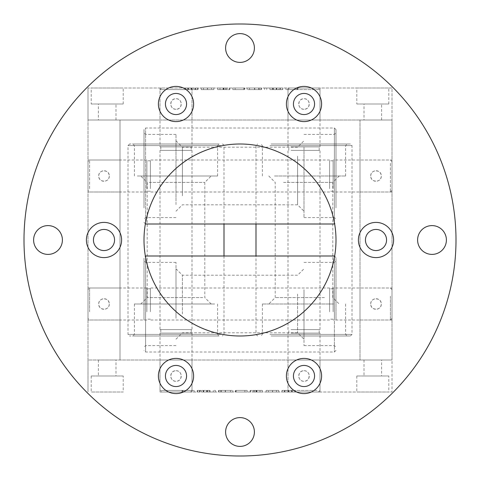 <?xml version="1.0" encoding="UTF-8"?>
<svg xmlns="http://www.w3.org/2000/svg" width="480" height="480" viewBox="0 0 480 480"><rect width="100%" height="100%" fill="white"/><g stroke="black" fill="none" stroke-linecap="round" stroke-linejoin="round"><path stroke-width="0.36" stroke-dasharray="2.4 1.8" d="M294.81 391.998L281.952 391.998L294.81 391.998L294.81 390.402L292.488 390.402L292.488 391.998M292.488 390.402L288.024 390.402L288.024 391.998M288.024 390.402L284.268 390.402L284.268 391.998M284.268 390.402L286.02 390.402L286.02 391.998M286.02 390.402L291.75 390.402L291.75 391.998M291.75 390.402L294.174 390.402L294.174 391.998M294.174 390.402L288.468 390.402L288.468 391.998M288.468 390.402L282.372 390.402L282.372 391.998M282.372 390.402L294.81 390.402M284.694 390.402L284.694 391.998M288.378 390.402L288.378 391.998M291.858 390.402L291.858 391.998M291.27 390.402L291.27 391.998M284.802 390.402L284.802 391.998M281.952 390.402L281.952 391.998M287.922 390.402L287.922 391.998M253.08 391.998L260.034 391.998L253.08 391.998L253.08 390.402L260.034 390.402L260.034 391.998L252.45 391.998L260.034 391.998L260.034 390.402L254.67 390.402L254.67 391.998M254.67 390.402L253.08 390.402M252.45 390.402L260.034 390.402L252.45 390.402L252.45 391.998M254.742 390.402L254.742 391.998M260.034 390.402L260.034 391.998L260.034 390.402M256.182 390.402L262.356 390.402L250.134 390.402L256.182 390.402L256.182 391.998L262.356 391.998L256.182 391.998M262.356 390.402L262.356 391.998L262.356 390.402M250.764 390.402L250.764 391.998M253.23 390.402L253.23 391.998M250.134 390.402L250.134 391.998M225.45 390.402L232.854 390.402L218.94 390.402L230.532 390.402L225.45 390.402L225.45 391.998L218.52 391.998L232.854 391.998L225.45 391.998M220.842 390.402L220.842 391.998M218.52 390.402L218.52 391.998M225.234 390.402L225.234 391.998M232.854 390.402L232.854 391.998M225.276 390.402L225.276 391.998M218.94 390.402L218.94 391.998M221.262 390.402L221.262 391.998M225.39 390.402L225.39 391.998M230.532 390.402L230.532 391.998M203.208 390.402L210.09 390.402L197.238 390.402L203.208 390.402L203.208 391.998L210.09 391.998L203.208 391.998M207.774 390.402L207.774 391.998M203.31 390.402L203.31 391.998M199.554 390.402L199.554 391.998M201.306 390.402L201.306 391.998M207.036 390.402L207.036 391.998M209.46 390.402L209.46 391.998M203.754 390.402L203.754 391.998M197.658 390.402L197.658 391.998M199.974 390.402L199.974 391.998M203.664 390.402L203.664 391.998M207.144 390.402L207.144 391.998M206.55 390.402L206.55 391.998M200.088 390.402L200.088 391.998M197.238 390.402L197.238 391.998M210.09 390.402L210.09 391.998M123.198 376.002L91.2 376.002L123.198 376.002L123.198 391.998L91.2 391.998L123.198 391.998M115.998 376.002L98.4 376.002L115.998 376.002L115.998 360L98.4 360L115.998 360M88.002 360L88.002 120L391.998 120L391.998 391.998L391.998 360L288 360L319.998 360L319.998 391.998L288 391.998L319.998 391.998L319.998 360L88.002 360L88.002 391.998L88.002 88.002L88.002 120L160.002 120L160.002 88.002L391.998 88.002L391.998 120L391.998 88.002L88.002 88.002L160.002 88.002L160.002 120L391.998 120L391.998 360L88.002 360L120 360L120 120L120 360M160.002 391.998L391.998 391.998L160.002 391.998L192 391.998L160.002 391.998L160.002 360L192 360L160.002 360L160.002 391.998M192 360L192 391.998M175.998 370.722C182.814 370.392 182.808 381.606 176.004 381.282C169.188 381.612 169.188 370.392 175.998 370.722A5.28 5.28 0 0 1 180.57 378.642A5.28 5.28 0 0 1 171.426 378.642A5.28 5.28 0 0 1 175.998 370.722M304.002 370.722C310.812 370.392 310.812 381.606 304.002 381.282C297.186 381.612 297.186 370.392 304.002 370.722A5.28 5.28 0 0 1 308.574 378.642A5.28 5.28 0 0 1 299.43 378.642A5.28 5.28 0 0 1 304.002 370.722M381.6 360L364.002 360L381.6 360L381.6 376.002L364.002 376.002L381.6 376.002M388.8 376.002L356.802 376.002L388.8 376.002L388.8 391.998L356.802 391.998L388.8 391.998M194.076 390.402L194.076 391.998L182.064 391.998L194.076 391.998L194.076 390.402L182.484 390.402L182.484 391.998L182.484 390.402L191.76 390.402L191.76 391.998L191.76 390.402L183.12 390.402L183.12 391.998L183.12 390.402L191.76 390.402L191.76 391.998L191.76 390.402L182.064 390.402L194.076 390.402M182.064 390.402L182.064 391.998L182.064 390.402M213.252 390.402L213.252 391.998L215.358 391.998L213.252 391.998L213.252 390.402L215.358 390.402L215.358 391.998L215.358 390.402M247.182 390.402L247.182 391.998L235.17 391.998L247.182 391.998L247.182 390.402L235.59 390.402L235.59 391.998L235.59 390.402L244.866 390.402L244.866 391.998L244.866 390.402L236.226 390.402L236.226 391.998L236.226 390.402L244.866 390.402L244.866 391.998L244.866 390.402L235.17 390.402L235.17 391.998L235.17 390.402L247.182 390.402M272.43 390.402L278.79 390.402L266.148 390.402L266.148 391.998L278.79 391.998L266.148 391.998L266.148 390.402L272.43 390.402L272.43 391.998M278.79 390.402L278.79 391.998M276.474 390.402L276.474 391.998L276.474 390.402M272.61 390.402L272.61 391.998M268.464 390.402L268.464 391.998L268.464 390.402M192.078 89.598L185.19 89.598L198.048 89.598L192.078 89.598L192.078 88.002L185.19 88.002L192.078 88.002M187.512 89.598L187.512 88.002M191.976 89.598L191.976 88.002M195.732 89.598L195.732 88.002M193.98 89.598L193.98 88.002M188.25 89.598L188.25 88.002M185.826 89.598L185.826 88.002M191.532 89.598L191.532 88.002M197.628 89.598L197.628 88.002M195.306 89.598L195.306 88.002M191.61 89.598L160.002 89.598L192 89.598L191.61 89.598L191.622 88.002M188.142 89.598L188.142 88.002M188.73 89.598L188.73 88.002M195.198 89.598L195.198 88.002M198.048 89.598L198.048 88.002M185.19 89.598L185.19 88.002M226.92 88.002L219.966 88.002L226.92 88.002L226.92 89.598L219.966 89.598L219.966 88.002L227.55 88.002L219.966 88.002L219.966 89.598L225.33 89.598L225.33 88.002M227.55 89.598L219.966 89.598L227.55 89.598L227.55 88.002M225.258 89.598L225.258 88.002M219.966 89.598L219.966 88.002L219.966 89.598M225.33 89.598L226.92 89.598M223.818 89.598L217.644 89.598L229.866 89.598L223.818 89.598L223.818 88.002L217.644 88.002L223.818 88.002M217.644 89.598L217.644 88.002L217.644 89.598M229.236 89.598L229.236 88.002M226.77 89.598L226.77 88.002M229.866 89.598L229.866 88.002M254.55 89.598L247.146 89.598L261.06 89.598L249.468 89.598L254.55 89.598L254.55 88.002L261.48 88.002L247.146 88.002L254.55 88.002M259.158 89.598L259.158 88.002M261.48 89.598L261.48 88.002M254.766 89.598L254.766 88.002M247.146 89.598L247.146 88.002M254.724 89.598L254.724 88.002M261.06 89.598L261.06 88.002M258.738 89.598L258.738 88.002M254.61 89.598L254.61 88.002M249.468 89.598L249.468 88.002M269.91 88.002L282.762 88.002L269.91 88.002L269.91 89.598L272.226 89.598L272.226 88.002M272.226 89.598L276.69 89.598L276.69 88.002M276.69 89.598L280.446 89.598L280.446 88.002M280.446 89.598L278.694 89.598L278.694 88.002M278.694 89.598L272.964 89.598L272.964 88.002M272.964 89.598L270.54 89.598L270.54 88.002M270.54 89.598L276.246 89.598L276.246 88.002M276.246 89.598L282.342 89.598L282.342 88.002M282.342 89.598L280.026 89.598L280.026 88.002M280.026 89.598L276.336 89.598L276.336 88.002M276.336 89.598L272.856 89.598L272.856 88.002M272.856 89.598L269.91 89.598M273.45 89.598L273.45 88.002M279.912 89.598L279.912 88.002M282.762 89.598L282.762 88.002M276.792 89.598L276.792 88.002M319.998 120L319.998 88.002L288 88.002L319.998 88.002L319.998 120L288 120L319.998 120M288 120L288 88.002M304.002 109.278C297.186 109.608 297.192 98.394 303.996 98.718C310.812 98.388 310.812 109.608 304.002 109.278A5.28 5.28 0 0 1 299.43 101.358A5.28 5.28 0 0 1 308.574 101.358A5.28 5.28 0 0 1 304.002 109.278M364.002 120L381.6 120L364.002 120L364.002 103.998L381.6 103.998L364.002 103.998M356.802 103.998L388.8 103.998L356.802 103.998L356.802 88.002L388.8 88.002L356.802 88.002M98.4 120L115.998 120L98.4 120L98.4 103.998L115.998 103.998L98.4 103.998M91.2 103.998L123.198 103.998L91.2 103.998L91.2 88.002L123.198 88.002L91.2 88.002M285.924 89.598L285.924 88.002L297.936 88.002L285.924 88.002L285.924 89.598L297.516 89.598L297.516 88.002L297.516 89.598L288.24 89.598L288.24 88.002L288.24 89.598L296.88 89.598L296.88 88.002L296.88 89.598L288.24 89.598L288.24 88.002L288.24 89.598L297.936 89.598L285.924 89.598M297.936 89.598L297.936 88.002L297.936 89.598M266.748 89.598L266.748 88.002L264.642 88.002L266.748 88.002L266.748 89.598M264.642 89.598L264.642 88.002L264.642 89.598M232.818 89.598L232.818 88.002L244.83 88.002L232.818 88.002L232.818 89.598L244.41 89.598L244.41 88.002L244.41 89.598L235.134 89.598L235.134 88.002L235.134 89.598L243.774 89.598L243.774 88.002L243.774 89.598L235.134 89.598L235.134 88.002L235.134 89.598L244.83 89.598L244.83 88.002L244.83 89.598L232.818 89.598M207.57 89.598L201.21 89.598L213.852 89.598L213.852 88.002L201.21 88.002L213.852 88.002L213.852 89.598L207.57 89.598L207.57 88.002M201.21 89.598L201.21 88.002M203.526 89.598L203.526 88.002L203.526 89.598M207.39 89.598L207.39 88.002M211.536 89.598L211.536 88.002L211.536 89.598M175.998 109.278C169.188 109.608 169.188 98.394 175.998 98.718C182.814 98.388 182.814 109.608 175.998 109.278A5.28 5.28 0 0 1 171.426 101.358A5.28 5.28 0 0 1 180.57 101.358A5.28 5.28 0 0 1 175.998 109.278M391.998 160.002L391.998 192L391.998 160.002L360 160.002L360 192L360 160.002M391.998 288L391.998 319.998L391.998 288L360 288L360 319.998L360 288M370.722 304.002C370.392 297.186 381.606 297.192 381.282 303.996C381.612 310.812 370.392 310.812 370.722 304.002A5.28 5.28 0 0 1 378.642 299.43A5.28 5.28 0 0 1 378.642 308.574A5.28 5.28 0 0 1 370.722 304.002M360 120L360 360L360 120L391.998 120M370.722 175.998C370.392 169.188 381.606 169.188 381.282 175.998C381.612 182.814 370.392 182.814 370.722 175.998A5.28 5.28 0 0 1 378.642 171.426A5.28 5.28 0 0 1 378.642 180.57A5.28 5.28 0 0 1 370.722 175.998M391.998 360L360 360M88.002 319.998L88.002 288L88.002 319.998L120 319.998L120 288L120 319.998M88.002 192L88.002 160.002L88.002 192L120 192L120 160.002L120 192M109.278 175.998C109.608 182.814 98.394 182.808 98.718 176.004C98.388 169.188 109.608 169.188 109.278 175.998A5.28 5.28 0 0 1 101.358 180.57A5.28 5.28 0 0 1 101.358 171.426A5.28 5.28 0 0 1 109.278 175.998M109.278 304.002C109.608 310.812 98.394 310.812 98.718 304.002C98.388 297.186 109.608 297.186 109.278 304.002A5.28 5.28 0 0 1 101.358 308.574A5.28 5.28 0 0 1 101.358 299.43A5.28 5.28 0 0 1 109.278 304.002M88.002 120L120 120M62.4 240A14.4 14.4 0 0 1 40.8 252.468A14.4 14.4 0 0 1 40.8 227.532A14.4 14.4 0 0 1 62.4 240M446.4 240A14.4 14.4 0 0 1 424.8 252.468A14.4 14.4 0 0 1 424.8 227.532A14.4 14.4 0 0 1 446.4 240M336 240A96 96 0 0 1 192 323.136A96 96 0 0 1 192 156.864A96 96 0 0 1 336 240M254.4 432A14.4 14.4 0 0 1 232.8 444.468A14.4 14.4 0 0 1 232.8 419.532A14.4 14.4 0 0 1 254.4 432M158.4 103.998A17.598 17.598 0 0 0 184.8 119.244A17.598 17.598 0 0 0 184.8 88.758A17.598 17.598 0 0 0 158.4 103.998M286.398 103.998A17.598 17.598 0 0 0 312.798 119.244A17.598 17.598 0 0 0 312.798 88.758A17.598 17.598 0 0 0 286.398 103.998M86.4 240A17.598 17.598 0 0 0 112.8 255.24A17.598 17.598 0 0 0 112.8 224.76A17.598 17.598 0 0 0 86.4 240M358.398 240A17.598 17.598 0 0 0 384.798 255.24A17.598 17.598 0 0 0 384.798 224.76A17.598 17.598 0 0 0 358.398 240M158.4 376.002A17.598 17.598 0 0 0 184.8 391.242A17.598 17.598 0 0 0 184.8 360.756A17.598 17.598 0 0 0 158.4 376.002M286.398 376.002A17.598 17.598 0 0 0 312.798 391.242A17.598 17.598 0 0 0 312.798 360.756A17.598 17.598 0 0 0 286.398 376.002M254.4 48A14.4 14.4 0 0 1 232.8 60.468A14.4 14.4 0 0 1 232.8 35.532A14.4 14.4 0 0 1 254.4 48M293.442 376.002A10.56 10.56 0 0 0 309.282 385.146A10.56 10.56 0 0 0 309.282 366.852A10.56 10.56 0 0 0 293.442 376.002M165.438 376.002A10.56 10.56 0 0 0 181.278 385.146A10.56 10.56 0 0 0 181.278 366.852A10.56 10.56 0 0 0 165.438 376.002M365.442 240A10.56 10.56 0 0 0 381.282 249.144A10.56 10.56 0 0 0 381.282 230.856A10.56 10.56 0 0 0 365.442 240M93.438 240A10.56 10.56 0 0 0 109.278 249.144A10.56 10.56 0 0 0 109.278 230.856A10.56 10.56 0 0 0 93.438 240M293.442 103.998A10.56 10.56 0 0 0 309.282 113.148A10.56 10.56 0 0 0 309.282 94.854A10.56 10.56 0 0 0 293.442 103.998M165.438 103.998A10.56 10.56 0 0 0 181.278 113.148A10.56 10.56 0 0 0 181.278 94.854A10.56 10.56 0 0 0 165.438 103.998M456 240A216 216 0 0 1 132 427.062A216 216 0 0 1 132 52.938A216 216 0 0 1 456 240M271.098 144L350.4 144L271.098 144M271.098 336L350.4 336L271.098 336M273.372 336L347.202 336L273.372 336M274.506 334.398L345.6 334.398L274.506 334.398M333.498 304.002L262.398 304.002L333.498 304.002M328.956 304.002L268.8 304.002L328.956 304.002M324.42 297.6L275.202 297.6L324.42 297.6M283.578 182.4L332.802 182.4L283.578 182.4M279.042 175.998L339.198 175.998L279.042 175.998M274.506 175.998L345.6 175.998L274.506 175.998M274.506 145.602L345.6 145.602L274.506 145.602M273.372 144L347.202 144L273.372 144M292.338 88.002L318.402 88.002L292.338 88.002M291.042 89.598L319.998 89.598L291.042 89.598M291.042 146.88L319.998 146.88L291.042 146.88M291.69 333.12L319.2 333.12L291.69 333.12M291.69 329.598L319.2 329.598L291.69 329.598M291.042 329.598L319.998 329.598L291.042 329.598M291.042 150.402L319.998 150.402L291.042 150.402M291.69 150.402L319.2 150.402L291.69 150.402M291.69 146.88L319.2 146.88L291.69 146.88M315.66 391.998L289.602 391.998L315.66 391.998M316.956 390.402L288 390.402L316.956 390.402M291.042 333.12L319.998 333.12L291.042 333.12M144 207.882L144 129.6L144 207.882M336 207.882L336 129.6L336 207.882M336 205.686L336 132.798L336 205.686M334.398 204.582L334.398 134.4L334.398 204.582M304.002 147.414L304.002 217.602L304.002 147.414M304.002 151.812L304.002 211.2L304.002 151.812M297.6 156.21L297.6 204.798L297.6 156.21M182.4 195.786L182.4 147.198L182.4 195.786M175.998 200.184L175.998 140.802L175.998 200.184M175.998 204.582L175.998 134.4L175.998 204.582M145.602 204.582L145.602 134.4L145.602 204.582M144 205.686L144 132.798L144 205.686M88.002 187.398L88.002 161.598L88.002 187.398M89.598 188.664L89.598 160.002L89.598 188.664M146.88 188.664L146.88 160.002L146.88 188.664M333.12 188.028L333.12 160.8L333.12 188.028M329.598 188.028L329.598 160.8L329.598 188.028M329.598 188.664L329.598 160.002L329.598 188.664M150.402 188.664L150.402 160.002L150.402 188.664M150.402 188.028L150.402 160.8L150.402 188.028M146.88 188.028L146.88 160.8L146.88 188.028M391.998 164.604L391.998 190.398L391.998 164.604M390.402 163.338L390.402 192L390.402 163.338M333.12 188.664L333.12 160.002L333.12 188.664M144 319.956L144 257.598L144 319.956M336 319.956L336 257.598L336 319.956M336 318.852L336 260.802L336 318.852M334.398 318.306L334.398 262.398L334.398 318.306M304.002 289.698L304.002 345.6L304.002 289.698M304.002 291.894L304.002 339.198L304.002 291.894M297.6 294.096L297.6 332.802L297.6 294.096M182.4 313.902L182.4 275.202L182.4 313.902M175.998 316.104L175.998 268.8L175.998 316.104M175.998 318.306L175.998 262.398L175.998 318.306M145.602 318.306L145.602 262.398L145.602 318.306M144 318.852L144 260.802L144 318.852M88.002 310.986L88.002 289.602L88.002 310.986M89.598 311.766L89.598 288L89.598 311.766M146.88 311.766L146.88 288L146.88 311.766M333.12 311.376L333.12 288.798L333.12 311.376M329.598 311.376L329.598 288.798L329.598 311.376M329.598 311.766L329.598 288L329.598 311.766M150.402 311.766L150.402 288L150.402 311.766M150.402 311.376L150.402 288.798L150.402 311.376M146.88 311.376L146.88 288.798L146.88 311.376M391.998 297.012L391.998 318.402L391.998 297.012M390.402 296.232L390.402 319.998L390.402 296.232M333.12 311.766L333.12 288L333.12 311.766M219.126 336L129.6 336L219.126 336M219.126 144L129.6 144L219.126 144M216.156 144L132.798 144L216.156 144M214.668 145.602L134.4 145.602L214.668 145.602M137.334 175.998L217.602 175.998L137.334 175.998M143.28 175.998L211.2 175.998L143.28 175.998M149.232 182.4L204.798 182.4L149.232 182.4M202.77 297.6L147.198 297.6L202.77 297.6M208.716 304.002L140.802 304.002L208.716 304.002M214.668 304.002L134.4 304.002L214.668 304.002M214.668 334.398L134.4 334.398L214.668 334.398M216.156 336L132.798 336L216.156 336M190.044 391.998L161.598 391.998L190.044 391.998M191.61 390.402L160.002 390.402L191.61 390.402M191.61 333.12L160.002 333.12L191.61 333.12M190.824 146.88L160.8 146.88L190.824 146.88M190.824 150.402L160.8 150.402L190.824 150.402M191.61 150.402L160.002 150.402L191.61 150.402M191.61 329.598L160.002 329.598L191.61 329.598M190.824 329.598L160.8 329.598L190.824 329.598M190.824 333.12L160.8 333.12L190.824 333.12M161.952 88.002L190.398 88.002L161.952 88.002M191.61 146.88L160.002 146.88L191.61 146.88M256.902 390.402L256.902 391.998M256.65 390.402L256.65 391.998M256.416 390.402L256.416 391.998M256.146 390.402L256.146 391.998M256.2 390.402L256.2 391.998M223.098 89.598L223.098 88.002M223.35 89.598L223.35 88.002M223.584 89.598L223.584 88.002M223.854 89.598L223.854 88.002M223.8 89.598L223.8 88.002M269.964 145.602L352.002 145.602L269.964 145.602M269.964 334.398L352.002 334.398L269.964 334.398M144 222.402L145.602 223.998L145.602 127.998L145.602 222.546M334.398 222.546L334.398 127.998L334.398 223.998L336 222.402M145.602 257.454L145.602 352.002L145.602 256.002L144 257.598M336 257.598L334.398 256.002L334.398 352.002L334.398 257.454M220.614 334.398L127.998 334.398L220.614 334.398M220.614 145.602L127.998 145.602L220.614 145.602M91.2 376.002L91.2 391.998M98.4 360L98.4 376.002M288 360L288 391.998M364.002 360L364.002 376.002M356.802 376.002L356.802 391.998M381.6 120L381.6 103.998M388.8 103.998L388.8 88.002M115.998 120L115.998 103.998M123.198 103.998L123.198 88.002M192 120L192 88.002M360 319.998L391.998 319.998M360 192L391.998 192M120 160.002L88.002 160.002M120 288L88.002 288M256.002 223.998L256.002 145.602L257.598 144M350.4 336L352.002 334.398L352.002 145.602L350.4 144M257.598 336L256.002 334.398L256.002 256.002M262.398 304.002L262.398 334.398L260.802 336M345.6 304.002L345.6 334.398L347.202 336M268.8 175.998L275.202 182.4L275.202 297.6L268.8 304.002M339.198 175.998L332.802 182.4L332.802 297.6L339.198 304.002M345.6 175.998L345.6 145.602L347.202 144M262.398 175.998L262.398 145.602L260.802 144M319.998 146.88L319.998 89.598L318.402 88.002M288 146.88L288 89.598L289.602 88.002M319.2 333.12L319.2 329.598M288.798 333.12L288.798 329.598M319.998 329.598L319.998 150.402M288 329.598L288 150.402M319.2 150.402L319.2 146.88M288.798 150.402L288.798 146.88M318.402 391.998L319.998 390.402L319.998 333.12M289.602 391.998L288 390.402L288 333.12M336 129.6L334.398 127.998L145.602 127.998L144 129.6M304.002 217.602L334.398 217.602L336 219.198M304.002 134.4L334.398 134.4L336 132.798M175.998 211.2L182.4 204.798L297.6 204.798L304.002 211.2M175.998 140.802L182.4 147.198L297.6 147.198L304.002 140.802M175.998 134.4L145.602 134.4L144 132.798M175.998 217.602L145.602 217.602L144 219.198M146.88 160.002L89.598 160.002L88.002 161.598M146.88 192L89.598 192L88.002 190.398M333.12 160.8L329.598 160.8M333.12 191.202L329.598 191.202M329.598 160.002L150.402 160.002M329.598 192L150.402 192M150.402 160.8L146.88 160.8M150.402 191.202L146.88 191.202M391.998 161.598L390.402 160.002L333.12 160.002M391.998 190.398L390.402 192L333.12 192M336 350.4L334.398 352.002L145.602 352.002L144 350.4M304.002 345.6L334.398 345.6L336 347.202M304.002 262.398L334.398 262.398L336 260.802M175.998 339.198L182.4 332.802L297.6 332.802L304.002 339.198M175.998 268.8L182.4 275.202L297.6 275.202L304.002 268.8M175.998 262.398L145.602 262.398L144 260.802M175.998 345.6L145.602 345.6L144 347.202M146.88 288L89.598 288L88.002 289.602M146.88 319.998L89.598 319.998L88.002 318.402M333.12 288.798L329.598 288.798M333.12 319.2L329.598 319.2M329.598 288L150.402 288M329.598 319.998L150.402 319.998M150.402 288.798L146.88 288.798M150.402 319.2L146.88 319.2M391.998 289.602L390.402 288L333.12 288M391.998 318.402L390.402 319.998L333.12 319.998M223.998 256.002L223.998 334.398L222.402 336M129.6 144L127.998 145.602L127.998 334.398L129.6 336M222.402 144C223.8 144.696 224.334 145.23 223.998 145.602L223.998 223.998M217.602 175.998L217.602 145.602L219.198 144M134.4 175.998L134.4 145.602L132.798 144M211.2 304.002L204.798 297.6L204.798 182.4L211.2 175.998M140.802 304.002L147.198 297.6L147.198 182.4L140.802 175.998M134.4 304.002L134.4 334.398L132.798 336M217.602 304.002L217.602 334.398L219.198 336M160.002 333.12L160.002 390.402L161.598 391.998M192 333.12L192 390.402L190.398 391.998M160.8 146.88L160.8 150.402M191.202 146.88L191.202 150.402M160.002 150.402L160.002 329.598M192 150.402L192 329.598M160.8 329.598L160.8 333.12M191.202 329.598L191.202 333.12M161.598 88.002L160.002 89.598L160.002 146.88M190.398 88.002L192 89.598L192 146.88"/><path stroke-width="0.72" d="M62.4 240A14.4 14.4 0 0 1 40.8 252.468A14.4 14.4 0 0 1 40.8 227.532A14.4 14.4 0 0 1 62.4 240M446.4 240A14.4 14.4 0 0 1 424.8 252.468A14.4 14.4 0 0 1 424.8 227.532A14.4 14.4 0 0 1 446.4 240M336 240A96 96 0 0 1 192 323.136A96 96 0 0 1 192 156.864A96 96 0 0 1 336 240M254.4 432A14.4 14.4 0 0 1 232.8 444.468A14.4 14.4 0 0 1 232.8 419.532A14.4 14.4 0 0 1 254.4 432M165.438 103.998A10.56 10.56 0 0 0 181.278 113.148A10.56 10.56 0 0 0 181.278 94.854A10.56 10.56 0 0 0 165.438 103.998M158.4 103.998A17.598 17.598 0 0 0 184.8 119.244A17.598 17.598 0 0 0 184.8 88.758A17.598 17.598 0 0 0 158.4 103.998M293.442 103.998A10.56 10.56 0 0 0 309.282 113.148A10.56 10.56 0 0 0 309.282 94.854A10.56 10.56 0 0 0 293.442 103.998M286.398 103.998A17.598 17.598 0 0 0 312.798 119.244A17.598 17.598 0 0 0 312.798 88.758A17.598 17.598 0 0 0 286.398 103.998M93.438 240A10.56 10.56 0 0 0 109.278 249.144A10.56 10.56 0 0 0 109.278 230.856A10.56 10.56 0 0 0 93.438 240M86.4 240A17.598 17.598 0 0 0 112.8 255.24A17.598 17.598 0 0 0 112.8 224.76A17.598 17.598 0 0 0 86.4 240M365.442 240A10.56 10.56 0 0 0 381.282 249.144A10.56 10.56 0 0 0 381.282 230.856A10.56 10.56 0 0 0 365.442 240M358.398 240A17.598 17.598 0 0 0 384.798 255.24A17.598 17.598 0 0 0 384.798 224.76A17.598 17.598 0 0 0 358.398 240M165.438 376.002A10.56 10.56 0 0 0 181.278 385.146A10.56 10.56 0 0 0 181.278 366.852A10.56 10.56 0 0 0 165.438 376.002M158.4 376.002A17.598 17.598 0 0 0 184.8 391.242A17.598 17.598 0 0 0 184.8 360.756A17.598 17.598 0 0 0 158.4 376.002M293.442 376.002A10.56 10.56 0 0 0 309.282 385.146A10.56 10.56 0 0 0 309.282 366.852A10.56 10.56 0 0 0 293.442 376.002M286.398 376.002A17.598 17.598 0 0 0 312.798 391.242A17.598 17.598 0 0 0 312.798 360.756A17.598 17.598 0 0 0 286.398 376.002M254.4 48A14.4 14.4 0 0 1 232.8 60.468A14.4 14.4 0 0 1 232.8 35.532A14.4 14.4 0 0 1 254.4 48M456 240A216 216 0 0 1 132 427.062A216 216 0 0 1 132 52.938A216 216 0 0 1 456 240M145.602 222.546L145.344 223.98M145.602 223.998L334.398 223.998L334.398 222.546M334.398 257.454L334.398 256.002L145.602 256.002L145.602 257.454M256.002 256.002L256.002 223.998M223.998 223.998L223.998 256.002"/></g></svg>
